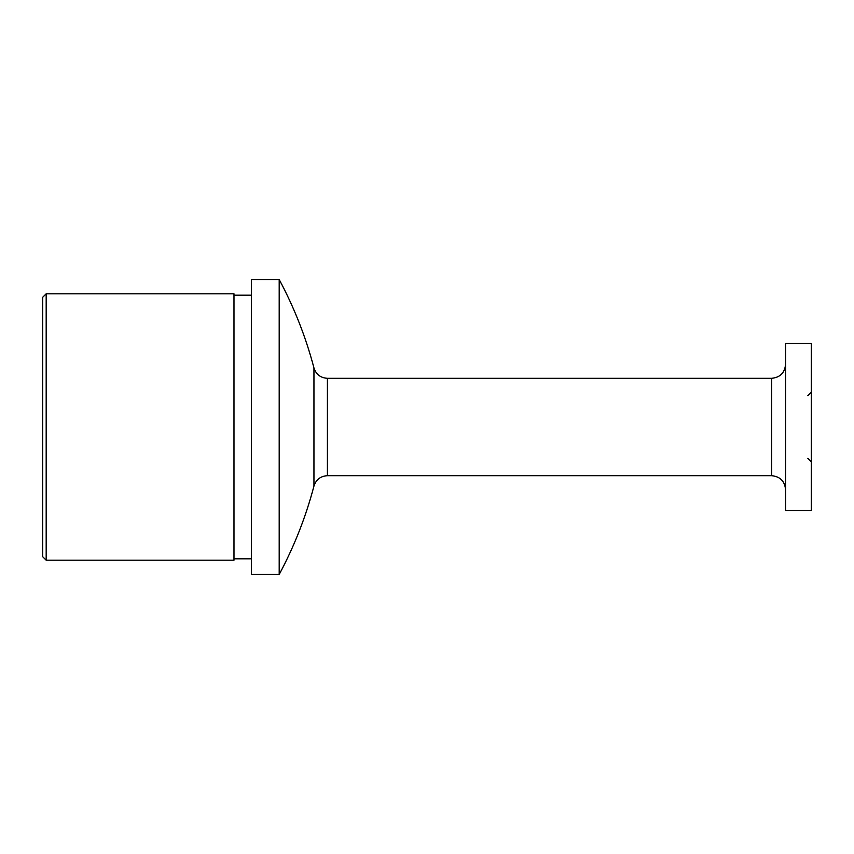 <?xml version="1.0" encoding="UTF-8"?>
<svg xmlns="http://www.w3.org/2000/svg" width="854" height="854" viewBox="0 0 854 854"><rect width="100%" height="100%" fill="white"/><g stroke="black" fill="none" stroke-linecap="round" stroke-linejoin="round"><path stroke-width="1.28" d="M811.3 343.532L811.3 510.468L785.563 510.468L785.563 343.532L811.3 343.532M313.952 367.935C305.839 337.106 294.246 307.643 279.194 279.536L279.194 574.464C294.246 546.357 305.839 516.894 313.952 486.065L313.952 367.935C316.097 374.436 320.581 377.895 327.413 378.311L327.413 475.689L771.653 475.689L771.653 378.311C780.097 377.489 784.741 372.846 785.563 364.402M279.194 279.536L251.375 279.536L251.375 574.464L279.194 574.464M233.985 427L233.985 293.797L46.18 293.797L46.18 560.203L233.985 560.203L233.985 427M46.18 560.203L42.7 556.723L42.7 297.277L46.18 293.797M807.82 458.299L811.3 461.779M327.413 378.311L771.653 378.311M327.413 475.689C320.581 476.105 316.097 479.564 313.952 486.065M233.985 558.815L251.375 558.815M233.985 295.185L251.375 295.185M771.653 475.689C780.097 476.511 784.741 481.154 785.563 489.598M807.82 395.701L811.3 392.221"/></g></svg>

